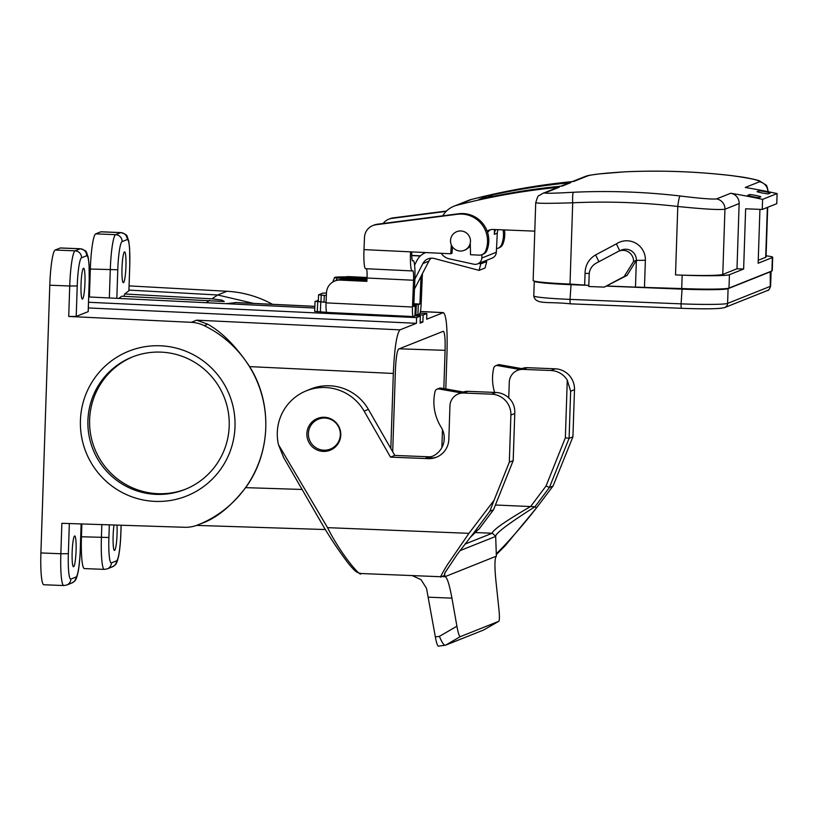 <?xml version="1.0" encoding="UTF-8"?>
<svg xmlns="http://www.w3.org/2000/svg" width="818" height="818" viewBox="0 0 818 818"><rect width="100%" height="100%" fill="white"/><g stroke="black" fill="none" stroke-linecap="round" stroke-linejoin="round"><path stroke-width="1.23" d="M318.417 419.164A16.094 15.941 -111.7 0 0 323.846 450.186A16.094 15.941 -111.7 0 0 339.194 428.213A16.094 15.941 -111.7 0 0 318.417 419.164L321.494 417.937A16.094 15.941 68.3 0 1 323.642 417.252M335.441 446.863A16.094 15.941 68.3 0 1 333.417 447.845L330.339 449.072M415.656 315.891L415.697 314.705L417.906 314.715L418.315 304.685L416.106 304.674L415.892 310.022L415.145 310.319M318.335 300.738L315.063 301.341L324.02 302.169L318.304 301.505L318.58 294.807L326.351 295.574M412.528 260.85L413.1 260.686A20.123 2.515 92.7 0 1 413.243 260.656A20.123 2.515 92.7 0 1 414.849 279.736L413.755 306.505L415.329 305.871L413.785 305.799M413.836 304.562L416.106 304.674M418.315 304.685L419.9 304.051L413.867 303.764M318.366 300.001L317.721 300.257L318.355 300.329M417.906 314.715L419.491 314.092A10.061 1.258 92.7 0 0 421.178 303.539L422.272 276.781A10.061 1.258 -87.3 0 1 422.466 273.59M421.025 276.372A20.123 2.515 92.7 0 0 420.984 277.292L419.9 304.051M334.787 281.014L336.075 280.502A13.415 13.293 68.3 0 1 341.587 279.582L340.308 280.093A13.415 13.293 -111.7 0 0 326.464 292.834L326.055 302.875L412.476 307.016A10.061 1.258 92.7 0 0 413.274 316.556A10.061 1.258 92.7 0 0 413.346 316.535L414.92 315.912L415.329 305.871M451.321 244.899L450.738 253.764L410.524 251.842A20.123 2.515 92.7 0 0 410.462 261.74L410.462 261.74A20.123 2.515 92.7 0 0 412.119 270.922A20.123 2.515 92.7 0 0 412.262 270.891L412.691 270.727A10.061 1.258 -87.3 0 1 412.763 270.707A10.061 1.258 -87.3 0 1 413.56 280.247L412.476 307.016M340.308 280.093L366.893 281.361L367.037 278.018A10.061 1.258 92.7 0 0 366.495 268.733M326.924 312.404A10.061 1.258 -87.3 0 1 326.852 312.415A10.061 1.258 -87.3 0 1 326.055 302.875M366.924 280.799L341.587 279.582M345.707 276.883A13.415 13.293 68.3 0 1 349.01 276.617L367.057 277.486M314.705 311.341L326.73 312.353M320.779 302.016L320.37 312.047M372.814 225.563A13.415 13.293 68.3 0 1 376.014 224.735L457.385 214.265A26.83 26.575 68.3 0 1 485.626 250.973A6.708 6.646 68.3 0 1 481.935 254.664L483.213 254.153A6.708 6.646 68.3 0 0 486.904 250.461A26.83 26.575 68.3 0 0 458.663 213.754L377.292 224.224A13.415 13.293 68.3 0 0 374.092 225.052L372.814 225.563A13.415 13.293 68.3 0 0 364.491 237.394L363.99 249.613L450.738 253.764L452.017 253.253L452.436 246.883M481.935 254.664A6.708 6.646 68.3 0 1 479.184 255.134L470.514 254.715L470.278 243.048M412.119 270.922L365.595 268.693A20.123 2.515 -87.3 0 1 363.99 249.613M446.137 211.402L391.975 218.375A13.415 13.293 -111.7 0 0 388.775 219.204L390.053 218.692A13.415 13.293 68.3 0 1 393.254 217.864L446.546 211.003M504.44 229.93A26.83 26.575 68.3 0 1 502.865 244.091A6.708 6.646 68.3 0 1 499.174 247.793L497.896 248.304A6.708 6.646 -111.7 0 0 501.587 244.602A26.83 26.575 -111.7 0 0 503.07 229.878M496.495 248.692A6.708 6.646 -111.7 0 0 497.896 248.304M388.775 219.204A13.415 13.293 -111.7 0 0 383.161 223.467M412.671 260.86A10.061 1.258 -87.3 0 1 412.599 260.87A10.061 1.258 -87.3 0 1 411.781 251.903M416.321 304.582L415.912 314.623M415.166 309.991L415.892 310.022M326.464 293.028L322.64 293.171L318.58 294.807M414.869 279.112L422.896 263.539A10.061 9.969 68.3 0 1 433.898 258.406L479.092 270.369L485.074 267.987L486.72 261.515L480.749 263.897L478.867 263.396M479.092 270.369L480.749 263.897M441.28 253.447L440.636 253.283M486.72 261.515L484.839 261.014M425.554 252.639L425.718 252.568A16.769 16.605 -111.7 0 0 425.554 252.639A16.769 16.605 -111.7 0 0 416.986 260.421L414.593 265.063M414.46 289.112L428.877 261.157A10.061 9.969 68.3 0 1 431.219 258.171M326.085 302.261L324.02 302.169L324.296 295.472M367.047 277.793L336.904 278.089L336.126 280.482M367.047 277.731A19.816 1.094 1.9 0 0 346.178 276.883A19.816 1.094 1.9 0 0 334.603 277.476A19.816 1.094 1.9 0 0 336.904 278.089M340.656 279.572L341.004 278.519A19.816 1.094 1.9 0 0 351.873 279.163A19.816 1.094 1.9 0 0 366.975 279.419M341.004 278.519L367.026 278.263M87.915 420.411A71.268 70.593 -111.7 0 0 184.96 489.45A71.268 70.593 -111.7 0 0 224.132 397.098A71.268 70.593 -111.7 0 0 132.168 357.047A71.268 70.593 -111.7 0 0 87.915 420.411M80.42 420.483A77.976 77.24 68.3 0 1 198.59 357.752A77.976 77.24 68.3 0 1 194.122 492.528A77.976 77.24 68.3 0 1 80.42 420.483M185.809 489.103A71.268 70.593 68.3 0 1 89.622 419.726A71.268 70.593 68.3 0 1 133.027 356.72M69.346 523.54L68.354 553.674L60.849 553.745L61.861 523.305L184.5 527.283A33.538 33.221 -111.7 0 0 197.639 525.013A108.998 107.966 -111.7 0 0 198.079 524.829A108.998 107.966 -111.7 0 0 265.768 427.691A108.998 107.966 -111.7 0 0 204.244 325.646A33.538 33.221 -111.7 0 0 191.3 322.323L68.722 316.454L69.724 286.003L77.229 285.932L76.217 316.423L68.722 316.454M390.83 448.53L393.325 373.458L249.643 366.617C236.228 346.505 222.271 332.374 207.782 324.235L196.698 320.175L399.992 329.858L416.423 323.304L416.618 317.609L88.538 302.271M88.18 311.566L89.182 281.167A26.83 3.364 92.3 0 0 86.657 255.758L81.534 257.803A26.83 3.364 92.3 0 0 77.229 285.932M128.886 290.625L129.786 264.95L129.612 248.324L128.723 240.921C126.217 234.449 128.303 235.257 121.013 232.588L101.074 231.78A33.538 4.202 -87.7 0 0 100.829 231.821L95.716 233.866L115.655 234.674L120.778 232.629A33.538 4.202 -87.7 0 1 121.013 232.588M416.618 317.609L420.35 316.126L420.115 323.151L422.886 322.047L423.121 315.012L415.8 314.664M422.886 322.047L420.155 321.914M420.35 316.126L414.92 315.86M420.391 311.484L443.428 312.609L426.669 319.214L426.853 313.529L419.992 313.192M314.787 308.028L88.712 296.954M88.344 307.936L416.423 323.304M423.121 315.012L426.853 313.529M40.9 552.937A33.538 4.202 92.3 0 0 43.824 584.747L63.773 585.545A33.538 4.202 -87.7 0 1 60.849 553.745L40.9 552.937L49.786 285.206A33.538 4.202 -87.7 0 1 55.164 250.032L60.287 247.997A33.538 4.202 -87.7 0 1 60.522 247.956L80.471 248.754A33.538 4.202 -87.7 0 0 80.225 248.795A6.708 6.646 68.3 0 1 86.657 255.758M81.872 523.949L81.452 536.772A33.538 4.202 92.3 0 0 84.377 568.582L104.315 569.379A33.538 4.202 -87.7 0 1 101.401 537.569L101.831 524.594M249.643 366.617C272.629 403.172 270.983 453.029 245.635 487.651C230.911 506.495 216.085 518.479 201.167 523.602M114.019 524.992A15.43 1.933 92.3 0 0 113.078 541.434A15.43 1.933 92.3 0 0 114.469 550.442A15.43 1.933 92.3 0 0 116.585 541.557A15.43 1.933 92.3 0 0 116.964 525.084M74.622 535.974A15.43 1.933 92.3 0 0 72.168 551.721A15.43 1.933 92.3 0 0 73.497 566.782A15.43 1.933 92.3 0 0 76.043 551.444A15.43 1.933 92.3 0 0 74.735 535.954A15.43 1.933 92.3 0 0 74.622 535.974M129.735 265.001A26.83 3.364 92.3 0 0 127.209 239.592L122.087 241.627A26.83 3.364 92.3 0 0 117.782 269.766L90.328 269.04A33.538 4.202 -87.7 0 1 95.716 233.866M393.325 373.458C394.47 348.182 396.699 333.642 399.992 329.858M392.701 451.792L395.411 370.155C395.973 357.916 397.047 350.881 398.642 349.051L443.336 331.259C444.757 332.374 445.35 338.734 445.094 350.339L399.245 348.816M123.866 296.3A30.184 3.783 92.3 0 0 124.684 293.979L211.954 298.836L221.944 300.134L224.255 301.535L121.749 296.198L118.794 298.427M123.457 282.691A15.43 1.933 92.3 0 0 125.921 266.944A15.43 1.933 92.3 0 0 124.592 251.883A15.43 1.933 92.3 0 0 122.035 267.22A15.43 1.933 92.3 0 0 123.354 282.711A15.43 1.933 92.3 0 0 123.457 282.691M82.485 299.03A15.43 1.933 92.3 0 0 84.939 283.284A15.43 1.933 92.3 0 0 83.61 268.222A15.43 1.933 92.3 0 0 81.064 283.56A15.43 1.933 92.3 0 0 82.373 299.051A15.43 1.933 92.3 0 0 82.485 299.03M124.684 293.979L128.876 290.799M76.217 316.423L88.17 311.658M90.328 269.04L89.407 296.985M129.091 285.891L226.995 291.269L217.69 294.981L253.652 303.396M128.958 290.104L217.69 294.981L211.954 298.836M236.32 302.568L226.003 303.683M443.397 312.609C446.331 314.95 447.538 328.09 447.017 352.047L445.79 388.949M441.873 447.558L442.466 429.675M443.826 388.601L445.094 350.339M444.215 436.607L444.072 440.79M272.435 304.296A107.322 106.309 -111.7 0 0 226.995 291.269M514.788 412.814L513.203 460.616L493.52 509.757L513.172 460.646L514.798 412.538M479.092 529.001L493.499 509.778L489.849 511.23L473.694 532.999L479.051 529.031L493.489 509.778M494.072 500.258L509.328 462.18L510.892 415.043L514.737 413.509C515.033 409.358 514.195 405.554 512.201 402.108A20.123 19.929 68.3 0 0 495.882 392.466L491.608 394.164L463.683 393.039A13.415 13.293 -111.7 0 0 449.941 405.892L448.837 439.358A20.123 19.929 68.3 0 1 428.223 458.642L390.513 457.129L364.122 411.096A46.953 46.514 -111.7 0 0 278.478 444.675L327.537 527.651L468.959 533.336L494.072 500.258L489.849 511.23M565.361 437.794L569.093 438.346L570.647 391.219L567.273 380.155L565.361 437.794L546.056 485.974L549.41 487.487L569.093 438.346L572.927 436.812L553.04 486.035L549.41 487.487L534.972 506.741L495.422 505.003M432.814 456.137A20.123 19.929 -111.7 0 1 428.162 457.078L426.025 457.937L429.624 458.08A20.123 19.929 -111.7 0 0 437.037 456.955M508.755 397.865L509.277 382.231A13.415 13.293 68.3 0 1 523.019 369.388L550.943 370.503A20.123 19.929 68.3 0 1 567.273 380.155M442.497 576.578L444.972 576.649C447.037 577.089 449.358 584.256 451.935 598.142L456.914 626.199C458.141 632.917 459.256 636.414 460.248 636.68L498.755 621.322L483.54 630.044L498.786 621.302C499.563 620.32 499.624 616.363 498.939 609.441L495.892 580.616C494.481 566.26 494.645 558.111 496.373 556.148L495.677 536.179L492.231 533.234L474.726 532.528M460.248 636.68L445.657 645.146L483.54 630.044M445.657 645.146L445.544 645.177C444.051 645.668 441.996 642.723 439.419 636.363L435.35 636.905L426.515 588.336L421.055 579.696L412.221 575.575M445.237 645.228L438.336 646.159C437.446 645.893 436.444 642.815 435.35 636.905M521.823 368.632L521.874 368.611A13.415 13.293 68.3 0 1 527.283 367.681L555.207 368.806A20.123 19.929 68.3 0 1 574.492 389.685L572.927 436.812M553.04 486.035L536.434 507.978L534.972 506.741C509.133 523.152 496.035 532.958 495.677 536.179L492.231 533.234C492.794 529.952 505.626 521.015 530.729 506.424L546.056 485.974M496.434 554.502L505.268 545.626L536.434 507.978C515.32 535.176 493.97 556.731 496.383 553.244M497.508 365.564L519.87 369.511L522.007 368.662L499.645 364.716L497.508 365.564A3.354 3.323 -111.7 0 0 493.714 368.09A46.953 46.514 68.3 0 0 494.593 392.415M519.87 369.511A13.415 13.293 -111.7 0 0 518.326 370.022L517.6 370.309M324.398 417.272A17.106 16.943 68.3 0 1 330.165 450.227A17.106 16.943 68.3 0 1 308.089 440.616A17.106 16.943 68.3 0 1 324.398 417.272M463.203 392.026A13.415 13.293 68.3 0 1 467.957 391.341L495.882 392.466M509.328 462.18L513.172 460.646M510.892 415.043A20.123 19.929 -111.7 0 0 491.608 394.164M278.478 444.675L283.641 457.538L323.325 526.189C330.932 539.001 339.235 551.352 348.223 563.244C352.67 568.704 355.728 571.751 357.415 572.375L360.411 573.5L441.26 576.751L444.205 575.535L445.34 571.884M306.443 390.728L310.707 389.02A46.953 46.514 68.3 0 1 368.397 409.389L394.777 455.421L430.043 456.843M394.777 455.421L390.513 457.129M438.867 388.949L461.219 392.896L463.356 392.047L440.994 388.1L438.867 388.949A3.354 3.323 -111.7 0 0 435.064 391.474A46.953 46.514 68.3 0 0 440.554 426.209L441.403 427.65A20.123 19.929 -111.7 0 1 426.025 457.937M461.219 392.896A13.415 13.293 -111.7 0 0 459.685 393.407L458.274 393.969M468.959 533.336L447.303 564.87C441.291 574.809 439.368 578.694 441.526 576.526L444.849 576.659L444.695 573.254M496.373 556.148L445.125 576.629M495.718 365.748L497.855 364.9A3.354 3.323 68.3 0 1 499.645 364.716M437.068 389.133L439.205 388.284A3.354 3.323 68.3 0 1 440.994 388.1M747.764 195.308L749.472 194.623C750.198 194.173 761.926 196.524 760.72 196.872L759.012 197.547C758.501 197.966 746.558 195.604 747.764 195.308M757.151 191.555L758.859 190.88C759.585 190.43 771.313 192.782 770.106 193.12L768.399 193.805C767.887 194.224 755.944 191.862 757.151 191.555M570.77 182.649L562.242 186.054A670.74 664.41 -111.7 0 0 478.878 199.439L487.416 196.034A670.74 664.41 68.3 0 1 570.77 182.649A10.061 9.969 -111.7 0 0 568.05 183.304L560.831 186.187M456.761 205.287A670.74 664.41 68.3 0 1 559.256 187.24L545.044 192.905C544.543 193.539 554.011 193.324 573.469 192.25A670.74 664.41 68.3 0 1 680.147 195.983C699.963 198.437 712.089 199.408 716.527 198.917L730.74 193.252A670.74 664.41 68.3 0 1 762.591 199.357L777.1 193.569A670.74 664.41 -111.7 0 0 745.249 187.465L759.462 181.79C759.994 180.308 750.597 178.242 731.261 175.594A670.74 664.41 -111.7 0 0 624.584 171.852C604.655 173.119 592.447 174.428 587.968 175.788L573.755 181.453A670.74 664.41 -111.7 0 0 471.27 199.5A23.477 23.252 -111.7 0 0 468.509 200.4L454 206.187A23.477 23.252 68.3 0 1 456.761 205.287L471.27 199.5M721.364 288.907A36.554 2.025 -178.1 0 1 682.416 288.928L637.437 287.118M584.665 285.001L570.719 284.439A36.554 2.025 -178.1 0 1 541.025 282.138M493.551 196.289L487.416 196.034M490.555 229.694A10.061 9.969 -111.7 0 0 487.589 232.455M487.15 231.157A10.061 9.969 68.3 0 1 493.08 229.469L534.788 231.146M481.986 254.654L481.812 258.038A6.708 6.646 68.3 0 1 477.651 263.887L492.16 258.099A6.708 6.646 -111.7 0 0 496.321 252.251L497.283 233.15A10.061 9.969 68.3 0 1 498.09 229.674M495.769 229.582A10.061 9.969 -111.7 0 0 494.297 234.347L494.542 229.531M477.651 263.887A6.708 6.646 68.3 0 1 473.796 264.204L449.379 258.856A13.415 13.293 68.3 0 1 441.178 253.314M588.817 285.4L570.013 284.061A42.26 2.342 -178.1 0 1 533.152 280.513L535.729 202.762C538.735 192.813 538.05 197.087 542.324 193.569L556.526 187.905A10.061 9.969 68.3 0 1 559.256 187.24M536.076 202.516C535.34 203.488 547.549 203.58 572.702 202.792A10.061 1.299 -92.6 0 1 573.469 192.25M758.245 260.288L765.699 257.312A42.26 2.342 1.9 0 0 766.047 257.026L767.693 207.291M766.088 255.819A42.26 2.342 -178.1 0 1 772.693 257.292A42.26 2.342 -178.1 0 1 772.356 257.578L758.143 263.243L759.932 209.367M772.693 257.292L772.253 270.686A42.26 2.342 -178.1 0 1 771.906 270.962L772.356 257.578M762.591 199.357L762.253 209.459L776.763 203.672L777.1 193.569M762.253 209.459L745.638 208.794L743.634 269.03L729.431 274.705L728.981 288.089L771.906 270.962M730.74 193.252A10.061 9.969 68.3 0 1 739.145 203.559L736.987 268.764L722.775 274.439A42.26 2.342 -178.1 0 1 675.515 274.899L682.161 275.165A42.26 2.342 1.9 0 0 729.431 274.705M736.987 268.764L743.634 269.03M728.981 288.089A42.26 2.342 -178.1 0 1 681.711 288.549L635.474 287.138L636.363 260.369L633.551 261.494L624.206 276.535L604.257 287.118L588.776 286.504L589.175 274.47A13.415 13.293 68.3 0 1 596.21 263.151L616.997 252.118A10.736 10.634 68.3 0 1 633.551 261.494M589.257 273.376L585.054 273.416L584.676 284.654M598.888 261.729L595.616 254.899C588.725 259.081 585.207 265.247 585.054 273.416M619.717 250.789L616.404 243.866L595.616 254.899M644.482 287.057L645.371 260.277A18.783 18.599 -111.7 0 0 616.404 243.866M618.94 251.095L621.752 249.971A10.736 10.634 68.3 0 1 636.363 260.369L627.028 275.41L624.206 276.535M627.028 275.41L604.257 287.118M635.474 287.138L607.068 286.003M570.013 284.061L572.702 202.792A660.678 654.441 68.3 0 1 677.785 206.484C703.449 209.101 719.175 210.022 724.942 209.234L722.775 274.439M675.515 274.899L677.785 206.484A10.061 1.217 -83.4 0 1 680.147 195.983M470.35 246.279L465.963 249.674M442.722 215.809A23.477 23.252 68.3 0 1 454 206.187M731.415 175.614A10.061 1.217 96.6 0 0 731.353 175.584C695.862 171.463 660.29 170.216 624.645 171.841L599.318 173.907C586.7 175.625 589.072 175.328 585.248 176.443A10.061 9.969 68.3 0 1 587.968 175.788M771.077 271.3A41.585 2.301 -178.1 0 1 771.098 271.371A41.585 2.301 -178.1 0 1 770.76 271.648L728.092 288.662A41.585 2.301 -178.1 0 1 681.578 289.122L606.782 286.116M584.655 285.226L570.535 284.654A41.585 2.301 -178.1 0 1 534.266 281.167A41.585 2.301 -178.1 0 1 534.287 281.095M454.358 233.048A10.061 9.969 68.3 0 1 469.757 237.322A10.061 9.969 68.3 0 1 452.63 247.138A10.061 9.969 68.3 0 1 454.358 233.048M420.493 255.819L411.751 255.4M411.751 255.584L420.299 255.993M413.56 280.247L367.037 278.018M317.701 301.75L317.292 311.791M413.1 260.686L412.364 260.645M349.01 276.617L348.294 276.903M502.865 244.091L501.587 244.602M393.254 217.864L391.975 218.375M486.904 250.461L485.626 250.973M458.663 213.754L457.385 214.265M377.292 224.224L376.014 224.735M428.877 261.157L422.896 263.539M321.218 295.216L320.942 301.914M207.782 324.235L204.244 325.646M191.3 322.323L196.698 320.175M88.232 311.607L89.182 281.167M49.786 285.206L69.724 286.003A33.538 4.202 -87.7 0 1 75.103 250.84A6.708 6.646 68.3 0 1 81.534 257.803M55.164 250.032L75.103 250.84L80.225 248.795L60.287 247.997M68.354 553.674A26.83 3.364 92.3 0 0 70.88 579.083L76.002 577.038A26.83 3.364 92.3 0 0 80.297 548.898L81.135 523.929M76.002 577.038A6.708 6.646 68.3 0 1 71.831 582.999C74.878 580.708 75.737 582.314 78.17 571.813C79.305 565.575 80.041 557.927 80.358 548.858L81.187 523.929M70.88 579.083A6.708 6.646 68.3 0 1 66.708 585.044L71.831 582.999M109.326 524.839L108.896 537.498A26.83 3.364 92.3 0 0 111.432 562.907L116.555 560.872A26.83 3.364 92.3 0 0 120.849 532.733L121.105 525.217M116.555 560.872A6.708 6.646 68.3 0 1 112.383 566.833C115.43 564.532 116.289 566.148 118.722 555.647C119.857 549.41 120.583 541.751 120.911 532.692L121.156 525.228M111.432 562.907A6.708 6.646 68.3 0 1 107.26 568.878L112.383 566.833M108.896 537.498L81.452 536.772M109.346 297.967L110.277 269.838A33.538 4.202 -87.7 0 1 115.655 234.674A6.708 6.646 -111.7 0 1 122.087 241.627M117.782 269.766L116.831 298.325M127.209 239.592A6.708 6.646 -111.7 0 0 120.778 232.629L100.829 231.821M302.026 489.461L245.635 487.651M314.858 306.402L234.981 302.568M443.1 312.66L420.38 311.556M206.197 302.711L209.633 300.4M429.624 458.08L428.223 458.642M456.914 626.199L439.419 636.363M428.305 597.191L451.935 598.142M464.91 544.123L492.231 533.234M570.647 391.219L574.492 389.685M523.019 369.388L527.283 367.681M550.943 370.503L555.207 368.806M495.452 536.516L459.941 550.667M467.957 391.341L463.683 393.039M368.397 409.389L364.122 411.096M444.706 573.173L457.231 554.348L473.694 532.999M327.537 527.651C342.762 557.896 362.732 578.674 360.441 573.265M497.283 233.15L494.297 234.347M481.812 258.038L496.321 252.251M767.356 207.424L765.699 257.312M758.818 192.22L758.859 190.88M749.431 195.962L749.472 194.623M682.161 275.165L681.711 288.549M636.363 260.369L645.371 260.277M739.145 203.559L724.942 209.234A10.061 9.969 -111.7 0 0 716.527 198.917M542.211 193.61A10.061 9.969 68.3 0 1 545.044 192.905M767.867 191.637A10.061 9.969 -111.7 0 0 759.462 181.79M726.139 288.59L728.092 288.662L727.601 303.396A4.693 4.652 68.3 0 1 724.748 307.537M770.259 271.627L770.27 286.372A4.693 4.652 68.3 0 1 767.427 290.523M682.089 288.918L681.087 303.846A41.585 2.301 1.9 0 0 727.601 303.396L770.27 286.372A41.585 2.301 1.9 0 0 770.607 286.096C769.615 289.204 768.531 290.687 767.356 290.543L724.687 307.568C719.717 308.948 705.32 309.194 681.496 308.304A4.693 0.593 92.3 0 1 681.087 303.846L570.044 299.388A4.693 0.593 92.3 0 0 570.453 303.836L681.496 308.304M722.795 307.895A36.892 2.045 -178.1 0 1 681.527 308.294L570.483 303.836M571.046 284.449L570.044 299.388A41.585 2.301 1.9 0 1 533.776 295.891C535.473 305.114 547.743 301.28 570.453 303.836M315.063 301.341L314.654 311.382M326.852 312.415L413.274 316.556M413.243 260.656L412.344 260.615M334.603 277.476L332.762 282.036M89.234 281.126L89.07 264.49L88.18 257.087C85.665 250.615 87.751 251.423 80.471 248.754M63.773 585.545L66.708 585.044M104.315 569.379L107.26 568.878M128.937 290.727L129.786 264.95M325.38 529.543L196.576 525.401M201.545 523.448L198.079 524.829M235.962 302.548L314.858 306.331M469.798 537.876L477.998 529.819M585.248 176.443L572.344 181.596M768.204 191.79C767.356 187.128 766.589 184.858 765.924 184.98L759.472 180.85C755.157 179.193 742.325 177.015 741.333 176.933L731.343 175.584M771.098 271.371L770.607 286.096M534.266 281.167L533.776 295.891M464.225 250.359L466.015 249.643"/></g></svg>
